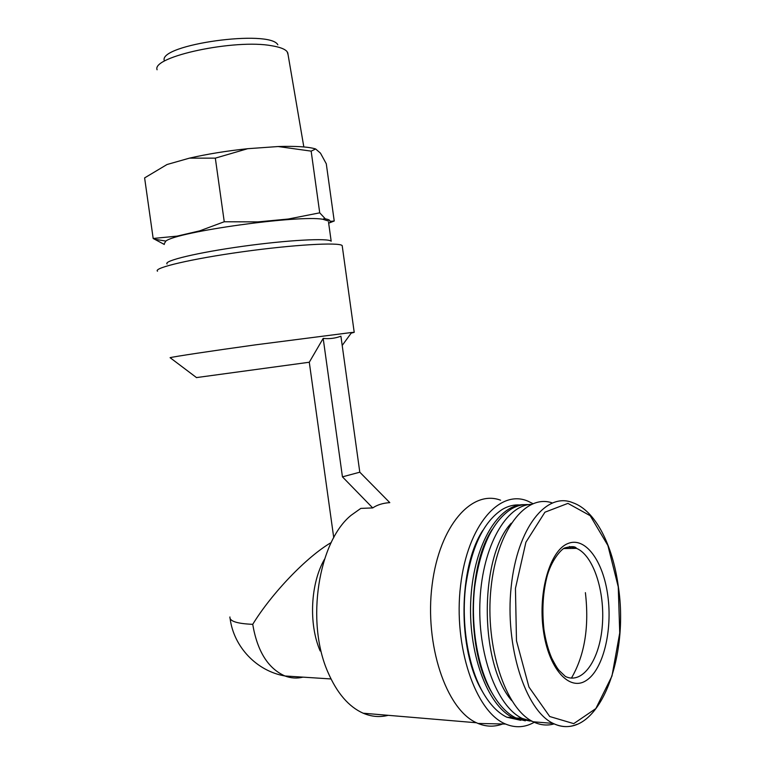<?xml version="1.0" encoding="UTF-8"?>
<svg xmlns="http://www.w3.org/2000/svg" width="765" height="765" viewBox="0 0 765 765"><rect width="100%" height="100%" fill="white"/><g stroke="black" fill="none" stroke-linecap="round" stroke-linejoin="round"><path stroke-width="1.15" d="M320.153 650.958C308.429 623.81 310.552 583.303 324.523 559.186M303.007 677.14C296.944 678.641 290.93 678.249 284.953 675.973C268.066 668.486 257.327 651.273 252.727 624.336C271.709 593.286 306.947 556.557 331.226 542.538M607.812 595.667C612.641 630.446 603.241 669.729 586.258 680.496C569.37 691.828 548.467 668.744 543.322 630.102C537.929 591.594 550.131 550.676 567.64 543.647C585.091 536.035 603.202 560.764 607.812 595.667M554.195 723.872C547.252 725.899 540.262 725.201 533.215 721.787C505.349 708.935 484.847 646.387 490.987 588.295C496.81 530.078 525.823 493.664 552.148 502.892M511.756 700.654C478.928 663.112 479.492 556.7 511.221 523.222M532.536 721.443L522.275 718.45C496.743 706.64 477.092 653.167 480.047 599.454C482.772 545.674 506.43 505.177 531.254 504.355M529.887 721.051L515.935 717.943C507.176 713.659 499.287 705.464 492.287 693.367C477.437 667.415 470.37 625.043 474.673 587.051C480.296 547.023 492.641 520.927 511.689 508.763C517.283 505.589 522.954 504.212 528.682 504.623M523.365 718.957L520.277 718.297M492.344 693.463L491.484 691.99C466.401 650.747 467.453 566.09 492.287 529.323M525.335 720.831L513.133 717.723C487.133 705.827 467.358 651.359 470.944 597.389C474.281 543.341 499.019 503.791 524.274 504.661M520.831 720.324L506.851 717.226C497.852 712.846 489.801 704.441 482.677 691.99C468.065 666.114 461.219 624.403 465.541 586.994C471.164 547.597 483.423 521.73 502.328 509.394C508.113 506.028 513.965 504.546 519.904 504.967M521.72 718.412L520.994 718.478M514.185 718.211L511.24 717.57M482.591 691.837L481.902 690.632C457.365 649.676 458.436 567.19 482.801 530.422M534.869 721.921C525.412 727.515 515.658 728.223 505.598 724.044C475.4 712.005 453.148 646.09 460.587 585.483C467.645 524.752 500.042 488.787 528.07 501.228L532.899 503.638M502.634 723.977C494.525 727.037 486.32 726.865 477.991 723.441L476.48 722.762C446.062 709.346 424.384 644.398 432.12 584.919C439.502 525.326 472.053 489.323 500.597 500.214M388.228 715.323C379.87 717.455 371.513 716.748 363.165 713.21C348.706 706.755 336.954 693.08 327.917 672.186C305.417 621.476 318.623 541.247 351.202 515.227L360.812 508.4L372.718 507.922C377.26 504.843 382.959 503.083 389.796 502.634L359.799 472.196L340.913 336.189C335.3 338.331 329.39 339.067 323.184 338.398L309.29 362.237L333.741 537.699M196.49 377.585L309.29 362.237M170.413 357.924L170.088 357.676C174.124 356.586 210.92 351.03 255.596 344.833L351.661 332.488L354.214 332.335L351.164 333.157M157.494 271.212C153.077 267.922 191.499 258.828 242.553 251.771C293.569 244.666 339.163 242.103 342.185 245.584L342.328 246.655M167.086 263.982C163.146 260.855 197.399 252.584 242.61 246.33C287.774 240.038 328.424 237.915 331.178 241.214L328.529 222.175M164.226 243.758L165.852 241.071C177.231 231.661 299.144 214.745 322.859 219.287L328.367 220.98M328.673 223.17L334.228 221.009L329.935 221.381C330.251 220.282 328.721 219.45 325.355 218.867L319.722 212.833L288.242 219.029L257.939 221.898L224.25 221.754L199.675 230.867L177.107 236.127L153.172 238.47L164.332 244.475M334.228 221.009L326.282 163.777L320.468 153.143L315.649 148.974L311.154 151.126L319.722 212.833M153.172 238.47L144.614 177.901L167.009 164.523L189.443 158.145L215.328 158.145L247.707 148.697L278.135 146.536L311.154 151.126M224.25 221.754L215.328 158.145M189.443 158.145C207.114 154.081 226.536 150.935 247.707 148.697M278.135 146.536C296.208 145.991 308.706 146.804 315.649 148.974M372.718 507.922L342.443 476.853L323.184 338.398M342.443 476.853L359.799 472.196M157.083 69.768C151.374 56.639 235.142 38.719 271.948 45.795C280 47.134 285.058 49.103 287.143 51.714L288.07 54.669M164.265 60.569C158.556 44.552 269.796 29.118 277.848 44.8M618.254 586.889L619.736 632.913L611.971 676.04L595.83 708.591L573.74 723.633L549.719 716.518L528.95 687.037L516.48 640.774L515.447 588.381L525.909 542.213L544.929 512.206L567.936 503.38L590.217 515.715L607.898 545.502L618.254 586.889M577.097 724.264C569.246 727.668 561.261 727.381 553.124 723.403C525.268 710.36 504.776 645.87 511.192 586.736C517.283 527.468 546.602 491.694 572.698 502.691C595.486 510.398 612.832 545.33 618.359 586.745C629.758 660.577 596.471 744.077 553.124 723.403L533.215 721.787M585.397 592.665C589.337 626.841 584.67 655.328 571.417 678.125M569.504 546.487L570.795 548.448M229.911 616.963C229.423 621.199 237.026 623.657 252.727 624.336M563.881 548.543L576.504 548.362C575.27 546.296 571.436 546.134 565 547.874C562.868 548.056 552.77 557.36 547.453 574.926C542.997 591.355 541.821 609.562 543.944 629.528C545.608 640.401 548.199 649.925 551.708 658.101C557.8 669.958 558.928 669.958 559.081 670.408L565.412 676.48C582.796 684.885 599.875 659.487 602.342 625.311C605.086 591.24 593.305 555.256 576.504 548.362C572.201 546.602 567.907 546.698 563.614 548.668M330.996 678.957L284.953 675.973C256.562 671.077 233.774 646.817 230.122 618.636M522.275 718.45L515.935 717.943M491.484 691.99L492.287 693.367M513.133 717.723L506.851 717.226M481.902 690.632L482.677 691.99M505.598 724.044L477.991 723.441M476.48 722.762L363.165 713.21M342.204 345.445L351.661 332.488M196.595 377.661L170.088 357.676M354.214 332.335L342.185 245.584M322.859 219.287L324.762 218.36M165.852 241.071L154.243 239.168M287.726 52.661L303.829 146.937"/></g></svg>
